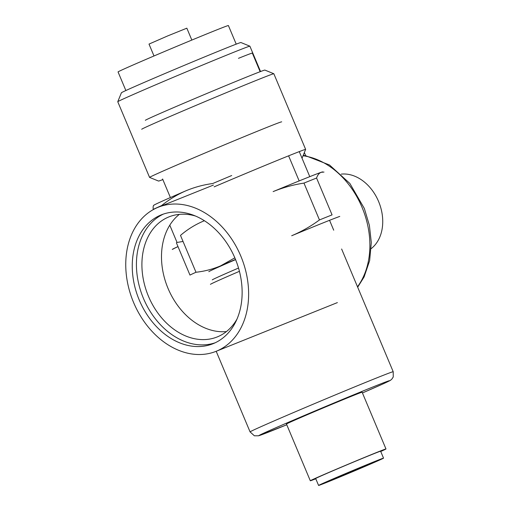 <?xml version="1.0" encoding="UTF-8"?>
<svg xmlns="http://www.w3.org/2000/svg" width="511" height="511" viewBox="0 0 511 511"><rect width="100%" height="100%" fill="white"/><g stroke="black" fill="none" stroke-linecap="round" stroke-linejoin="round"><path stroke-width="0.77" d="M383.537 458.15L380.618 451.213A35.227 0.492 157.2 0 0 347.953 464.41A35.227 0.492 157.2 0 0 315.67 478.513L318.589 485.45A35.227 0.492 157.2 0 0 343.865 475.345A35.227 0.492 157.2 0 0 380.261 459.759A35.227 0.492 157.2 0 0 383.537 458.15A35.227 0.492 157.2 0 0 350.872 471.346A35.227 0.492 157.2 0 0 318.589 485.45M373.745 462.449A27.358 0.383 157.2 0 0 376.281 461.197A27.358 0.383 157.2 0 0 350.91 471.449A27.358 0.383 157.2 0 0 325.839 482.403A27.358 0.383 157.2 0 0 345.474 474.553A27.358 0.383 157.2 0 0 373.745 462.449M173.216 249.061A77.634 1.086 -22.8 0 1 178 246.615M315.785 478.788A41.04 0.575 -22.8 0 1 310.311 480.768A41.04 0.575 -22.8 0 1 347.921 464.333A41.04 0.575 -22.8 0 1 385.977 448.958A41.04 0.575 -22.8 0 1 382.171 450.836A41.04 0.575 -22.8 0 1 380.733 451.488M310.311 480.768L286.46 424.021A41.04 0.575 -22.8 0 1 324.07 407.593A41.04 0.575 -22.8 0 1 362.127 392.218L385.977 448.958M231.707 175.529A85.497 1.194 157.2 0 0 212.742 183.519C203.327 184.79 194.289 187.256 185.621 190.922C177.004 194.71 168.981 199.603 161.559 205.601L161.668 205.863M177.988 246.583A78.662 1.099 157.2 0 0 172.303 249.47M169.793 225.185L177.049 242.457L183.04 241.454M185.621 190.922A78.662 1.099 157.2 0 0 153.728 205.288L153.511 205.575M161.559 205.601A85.497 1.194 157.2 0 0 153.243 209.376C152.968 206.878 153.185 205.524 153.9 205.326M304.358 152.534L305.712 155.753M191.836 40.069L186.841 28.182L167.812 35.866L149.008 44.087L154.003 55.974M236.216 44.144L228.398 25.55A59.851 0.837 157.2 0 0 172.903 47.97A59.851 0.837 157.2 0 0 118.054 71.936L125.866 90.53M240.924 42.528A64.827 0.907 157.2 0 0 180.824 66.82A64.827 0.907 157.2 0 0 121.414 92.766L117.76 101.721A71.668 1.003 157.2 0 0 117.76 101.734A71.668 1.003 157.2 0 1 183.436 73.041A71.668 1.003 157.2 0 1 249.879 46.182A71.668 1.003 157.2 0 0 249.879 46.182L240.924 42.528M281.695 121.848A71.668 1.003 157.2 0 0 215.24 148.701A71.668 1.003 157.2 0 0 149.563 177.394A71.668 1.003 157.2 0 0 149.576 177.4L158.531 181.054A64.827 0.907 157.2 0 0 162.849 179.591M288.606 155.829L299.159 180.926M299.254 151.62L309.781 176.659M240.764 255.985A77.634 58.407 -111.9 0 0 158.25 207.236A77.634 58.407 -111.9 0 0 132.994 301.049A77.634 58.407 -111.9 0 0 216.127 351.312A77.634 58.407 -111.9 0 0 240.764 255.985M371.19 248.621A41.04 30.877 -111.9 0 0 378.907 202.26A41.04 30.877 -111.9 0 0 341.265 174.123M214.09 343.271A69.426 52.231 68.1 0 1 213.068 343.699A69.426 52.231 68.1 0 1 138.724 298.743A69.426 52.231 68.1 0 1 161.31 214.856A69.426 52.231 68.1 0 1 235.379 259.122A69.426 52.231 68.1 0 1 214.09 343.271M215.137 342.798A69.426 52.231 68.1 0 1 142.901 297.07A69.426 52.231 68.1 0 1 163.424 214.077M195.566 216.057A64.693 48.673 -111.9 0 0 168.994 216.868A64.693 48.673 -111.9 0 0 168.042 217.264A64.693 48.673 -111.9 0 0 148.203 295.677A64.693 48.673 -111.9 0 0 217.226 336.934A64.693 48.673 -111.9 0 0 218.178 336.532A64.693 48.673 -111.9 0 0 236.97 319.132M179.361 214.358A64.693 48.673 -111.9 0 0 167.531 287.176A64.693 48.673 -111.9 0 0 226.443 331.569M204.381 220.707A78.662 1.099 157.2 0 0 202.088 221.704C194.301 225.166 187.109 229.726 180.492 235.399L195.988 272.254C204.585 271.309 212.806 269.169 220.637 265.841L234.843 257.838M208.82 271.705A64.98 0.907 -22.8 0 1 235.584 259.626M339.77 216.428A78.662 1.099 157.2 0 0 291.692 235.743C301.56 231.572 310.816 226.309 319.458 219.947A85.497 1.194 157.2 0 1 332.067 214.882L316.571 178.032A85.497 1.194 157.2 0 0 303.968 183.091L319.458 219.947M235.501 259.428A78.662 1.099 157.2 0 0 220.637 265.841M195.988 272.254A85.497 1.194 157.2 0 0 189.964 275.078L176.378 242.757M322.652 171.894A78.662 1.099 157.2 0 0 321.221 172.29C319.158 173.063 317.612 174.973 316.571 178.032M323.993 172.066L321.221 172.29A78.662 1.099 157.2 0 0 273.136 191.606C283.056 187.563 293.333 184.727 303.968 183.091M260.156 71.693L252.338 53.099A59.851 0.837 157.2 0 0 238.465 58.331M302.033 158.231L305.635 149.416A71.668 1.003 157.2 0 0 305.635 149.397L273.832 73.737A71.668 1.003 157.2 0 0 273.819 73.731L264.864 70.077A64.827 0.907 157.2 0 0 249.847 75.756A64.827 0.907 157.2 0 0 184.152 103.094A64.827 0.907 157.2 0 0 145.354 120.315M273.819 73.731A71.668 1.003 157.2 0 0 257.218 80.01A71.668 1.003 157.2 0 0 184.592 110.235A71.668 1.003 157.2 0 0 141.7 129.264M305.635 149.397A71.668 1.003 157.2 0 0 289.022 155.663A71.668 1.003 157.2 0 0 214.141 186.854M210.436 284.359A68.397 0.958 -22.8 0 1 239.423 271.315M212.263 279.887A64.986 0.907 -22.8 0 1 238.522 268.045M352.948 387.6A77.634 1.086 157.2 0 0 250.077 431.897L254.369 435.794L258.553 435.8L286.773 424.769A70.793 0.99 157.2 0 1 268.971 430.799A70.793 0.99 157.2 0 1 355.924 393.892A70.793 0.99 157.2 0 1 382.982 383.927A70.793 0.99 157.2 0 1 362.44 392.959L383.161 383.85C393.572 378.97 389.535 380.778 391.905 379.073L393.24 376.971L393.208 371.733A77.634 1.086 157.2 0 0 352.948 387.6M303.042 155.753A77.634 58.407 68.1 0 1 362.018 207.274A77.634 58.407 68.1 0 1 357.496 286.767M216.191 351.287L250.077 431.897M329.557 220.305L333.715 230.199M341.623 249.004L393.208 371.733M260.546 71.54L249.892 46.188M149.563 177.394L117.76 101.734M216.127 351.312L337.381 302.601M158.25 207.236L213.4 185.084M303.183 155.414L305.738 155.759L329.493 164.976L349.856 183.443L364.349 208.507L369.396 225.396L371.299 242.565L369.638 260.648L364.107 276.924L357.674 287.195M170.393 197.546L162.587 178.971"/></g></svg>
